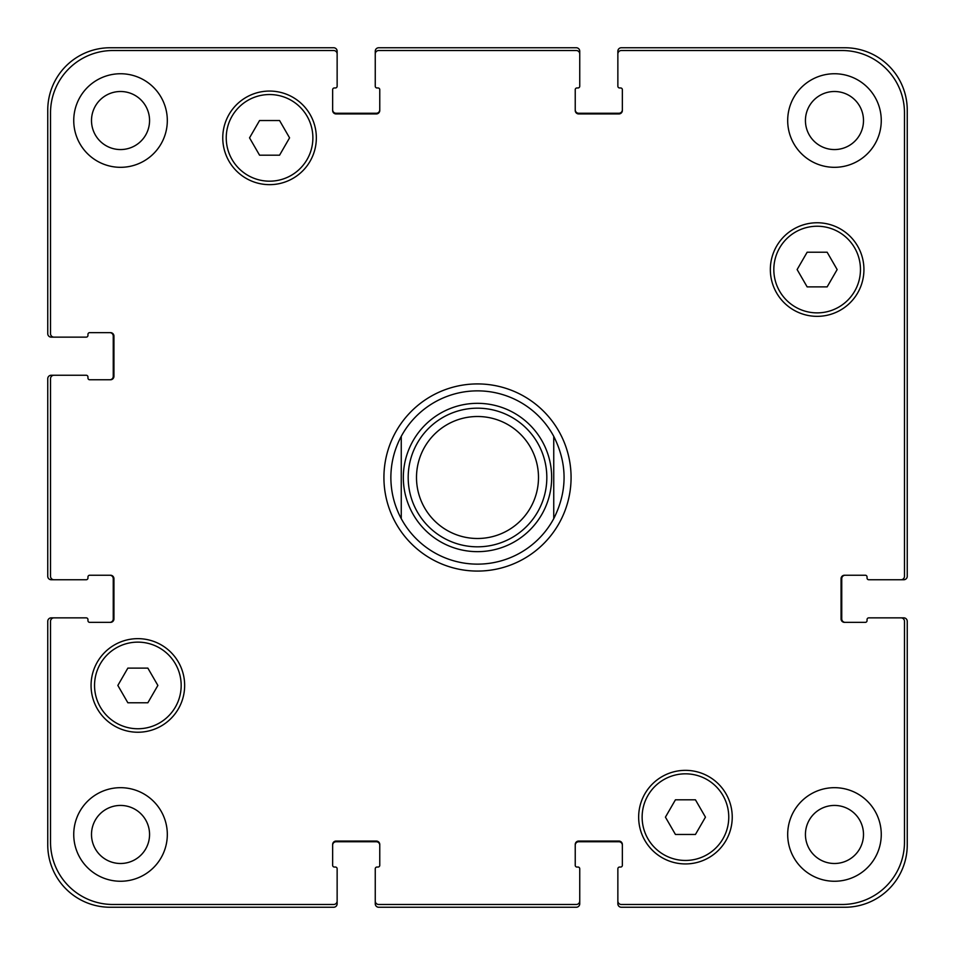 <?xml version="1.0" encoding="UTF-8"?>
<svg xmlns="http://www.w3.org/2000/svg" width="955" height="955" viewBox="0 0 955 955"><rect width="100%" height="100%" fill="white"/><g stroke="black" fill="none" stroke-linecap="round" stroke-linejoin="round"><path stroke-width="1.43" d="M401.255 518.649A86.642 86.642 0 0 0 553.745 518.649L553.745 436.351A86.642 86.642 0 0 0 401.255 436.351L401.255 518.649L401.255 436.351C394.391 449.208 390.929 462.924 390.858 477.5C390.929 492.076 394.391 505.792 401.255 518.649A86.642 86.642 0 0 0 553.745 518.649L553.745 436.351C567.509 463.784 567.509 491.216 553.745 518.649M383.922 477.5A93.578 93.578 0 0 1 524.283 396.456A93.578 93.578 0 0 1 524.283 558.544A93.578 93.578 0 0 1 383.922 477.5M553.745 436.351A86.642 86.642 0 0 0 401.255 436.351M408.191 477.5A69.309 69.309 0 0 0 512.155 537.534A69.309 69.309 0 0 0 512.155 417.466A69.309 69.309 0 0 0 408.191 477.5M416.499 477.5A61.001 61.001 0 0 0 508 530.323A61.001 61.001 0 0 0 508 424.677A61.001 61.001 0 0 0 416.499 477.5M827.149 252.227L837.153 269.561L827.149 286.882L807.142 286.882L797.127 269.561L807.142 252.227L827.149 252.227M279.564 120.533L289.568 137.854L279.564 155.188L259.557 155.188L249.542 137.854L259.557 120.533L279.564 120.533M147.858 668.118L157.873 685.439L147.858 702.773L127.851 702.773L117.847 685.439L127.851 668.118L147.858 668.118M695.443 799.813L705.459 817.146L695.443 834.467L675.436 834.467L665.432 817.146L675.436 799.813L695.443 799.813M181.175 685.439A43.321 43.321 0 0 0 116.2 647.932A43.321 43.321 0 0 0 116.2 722.959A43.321 43.321 0 0 0 181.175 685.439M184.649 685.439A46.783 46.783 0 0 1 114.469 725.967A46.783 46.783 0 0 1 114.469 644.923A46.783 46.783 0 0 1 184.649 685.439M728.761 817.146A43.321 43.321 0 0 0 663.785 779.626A43.321 43.321 0 0 0 663.785 854.653A43.321 43.321 0 0 0 728.761 817.146M732.234 817.146A46.783 46.783 0 0 1 662.054 857.662A46.783 46.783 0 0 1 662.054 776.618A46.783 46.783 0 0 1 732.234 817.146M860.467 269.561A43.321 43.321 0 0 0 795.479 232.041A43.321 43.321 0 0 0 795.479 307.068A43.321 43.321 0 0 0 860.467 269.561M863.929 269.561A46.783 46.783 0 0 1 793.748 310.077A46.783 46.783 0 0 1 793.748 229.033A46.783 46.783 0 0 1 863.929 269.561M312.882 137.854A43.321 43.321 0 0 0 247.894 100.347A43.321 43.321 0 0 0 247.894 175.374A43.321 43.321 0 0 0 312.882 137.854M316.344 137.854A46.783 46.783 0 0 1 246.163 178.382A46.783 46.783 0 0 1 246.163 97.338A46.783 46.783 0 0 1 316.344 137.854M50.52 842.095A62.385 62.385 0 0 0 112.905 904.481L333.677 904.481A3.462 3.462 0 0 0 337.139 901.007L337.139 868.775A1.731 1.731 0 0 0 335.408 867.045L334.369 867.045A1.731 1.731 0 0 1 332.638 865.314L332.638 844.518A3.462 3.462 0 0 1 336.1 841.057L376.306 841.057A3.462 3.462 0 0 1 379.768 844.518L379.768 865.314A1.731 1.731 0 0 1 378.037 867.045L376.998 867.045A1.731 1.731 0 0 0 375.255 868.775L375.255 901.007A3.462 3.462 0 0 0 378.729 904.481L576.271 904.481A3.462 3.462 0 0 0 579.745 901.007L579.745 868.775A1.731 1.731 0 0 0 578.002 867.045L576.963 867.045A1.731 1.731 0 0 1 575.232 865.314L575.232 844.518A3.462 3.462 0 0 1 578.694 841.057L618.9 841.057A3.462 3.462 0 0 1 622.362 844.518L622.362 865.314A1.731 1.731 0 0 1 620.631 867.045L619.592 867.045A1.731 1.731 0 0 0 617.861 868.775L617.861 901.007A3.462 3.462 0 0 0 621.323 904.481L842.095 904.481A62.385 62.385 0 0 0 904.481 842.095L904.481 621.323A3.462 3.462 0 0 0 901.007 617.861L868.775 617.861A1.731 1.731 0 0 0 867.045 619.592L867.045 620.631A1.731 1.731 0 0 1 865.314 622.362L844.518 622.362A3.462 3.462 0 0 1 841.057 618.9L841.057 578.694A3.462 3.462 0 0 1 844.518 575.232L865.314 575.232A1.731 1.731 0 0 1 867.045 576.963L867.045 578.002A1.731 1.731 0 0 0 868.775 579.745L901.007 579.745A3.462 3.462 0 0 0 904.481 576.271L904.481 112.905A62.385 62.385 0 0 0 842.095 50.52L621.323 50.52A3.462 3.462 0 0 0 617.861 53.993L617.861 86.225A1.731 1.731 0 0 0 619.592 87.956L620.631 87.956A1.731 1.731 0 0 1 622.362 89.686L622.362 110.482A3.462 3.462 0 0 1 618.9 113.943L578.694 113.943A3.462 3.462 0 0 1 575.232 110.482L575.232 89.686A1.731 1.731 0 0 1 576.963 87.956L578.002 87.956A1.731 1.731 0 0 0 579.745 86.225L579.745 53.993A3.462 3.462 0 0 0 576.271 50.52L378.729 50.52A3.462 3.462 0 0 0 375.255 53.993L375.255 86.225A1.731 1.731 0 0 0 376.998 87.956L378.037 87.956A1.731 1.731 0 0 1 379.768 89.686L379.768 110.482A3.462 3.462 0 0 1 376.306 113.943L336.1 113.943A3.462 3.462 0 0 1 332.638 110.482L332.638 89.686A1.731 1.731 0 0 1 334.369 87.956L335.408 87.956A1.731 1.731 0 0 0 337.139 86.225L337.139 53.993A3.462 3.462 0 0 0 333.677 50.52L112.905 50.52A62.385 62.385 0 0 0 50.52 112.905L50.52 333.677A3.462 3.462 0 0 0 53.993 337.139L86.225 337.139A1.731 1.731 0 0 0 87.956 335.408L87.956 334.369A1.731 1.731 0 0 1 89.686 332.638L110.482 332.638A3.462 3.462 0 0 1 113.943 336.1L113.943 376.306A3.462 3.462 0 0 1 110.482 379.768L89.686 379.768A1.731 1.731 0 0 1 87.956 378.037L87.956 376.998A1.731 1.731 0 0 0 86.225 375.255L53.993 375.255A3.462 3.462 0 0 0 50.52 378.729L50.52 576.271A3.462 3.462 0 0 0 53.993 579.745L86.225 579.745A1.731 1.731 0 0 0 87.956 578.002L87.956 576.963A1.731 1.731 0 0 1 89.686 575.232L110.482 575.232A3.462 3.462 0 0 1 113.943 578.694L113.943 618.9A3.462 3.462 0 0 1 110.482 622.362L89.686 622.362A1.731 1.731 0 0 1 87.956 620.631L87.956 619.592A1.731 1.731 0 0 0 86.225 617.861L53.993 617.861A3.462 3.462 0 0 0 50.52 621.323L50.52 842.095M167.316 120.533A46.783 46.783 0 0 1 97.135 161.049A46.783 46.783 0 0 1 97.135 80.017A46.783 46.783 0 0 1 167.316 120.533M167.316 834.467A46.783 46.783 0 0 1 97.135 874.983A46.783 46.783 0 0 1 97.135 793.951A46.783 46.783 0 0 1 167.316 834.467M881.262 834.467A46.783 46.783 0 0 1 811.082 874.983A46.783 46.783 0 0 1 811.082 793.951A46.783 46.783 0 0 1 881.262 834.467M881.262 120.533A46.783 46.783 0 0 1 811.082 161.049A46.783 46.783 0 0 1 811.082 80.017A46.783 46.783 0 0 1 881.262 120.533M91.501 120.533A29.032 29.032 0 0 0 135.049 145.673A29.032 29.032 0 0 0 135.049 95.393A29.032 29.032 0 0 0 91.501 120.533M91.501 834.467A29.032 29.032 0 0 0 135.049 859.607A29.032 29.032 0 0 0 135.049 809.327A29.032 29.032 0 0 0 91.501 834.467M805.435 834.467A29.032 29.032 0 0 0 848.983 859.607A29.032 29.032 0 0 0 848.983 809.327A29.032 29.032 0 0 0 805.435 834.467M805.435 120.533A29.032 29.032 0 0 0 848.983 145.673A29.032 29.032 0 0 0 848.983 95.393A29.032 29.032 0 0 0 805.435 120.533M845.211 575.232A3.462 3.462 0 0 0 841.749 578.694L841.749 618.9A3.462 3.462 0 0 0 845.211 622.362M901.007 617.861L903.788 617.861A3.462 3.462 0 0 1 907.25 621.323L907.25 844.865A62.385 62.385 0 0 1 844.865 907.25L621.323 907.25A3.462 3.462 0 0 1 617.861 903.788L617.861 901.007M622.362 845.211A3.462 3.462 0 0 0 618.9 841.749L578.694 841.749A3.462 3.462 0 0 0 575.232 845.211M579.745 901.007L579.745 903.788A3.462 3.462 0 0 1 576.271 907.25L378.729 907.25A3.462 3.462 0 0 1 375.255 903.788L375.255 901.007M379.768 845.211A3.462 3.462 0 0 0 376.306 841.749L336.1 841.749A3.462 3.462 0 0 0 332.638 845.211M337.139 901.007L337.139 903.788A3.462 3.462 0 0 1 333.677 907.25L110.135 907.25A62.385 62.385 0 0 1 47.75 844.865L47.75 621.323A3.462 3.462 0 0 1 51.212 617.861L53.993 617.861M109.789 622.362A3.462 3.462 0 0 0 113.251 618.9L113.251 578.694A3.462 3.462 0 0 0 109.789 575.232M53.993 579.745L51.212 579.745A3.462 3.462 0 0 1 47.75 576.271L47.75 378.729A3.462 3.462 0 0 1 51.212 375.255L53.993 375.255M109.789 379.768A3.462 3.462 0 0 0 113.251 376.306L113.251 336.1A3.462 3.462 0 0 0 109.789 332.638M53.993 337.139L51.212 337.139A3.462 3.462 0 0 1 47.75 333.677L47.75 110.135A62.385 62.385 0 0 1 110.135 47.75L333.677 47.75A3.462 3.462 0 0 1 337.139 51.212L337.139 53.993M332.638 109.789A3.462 3.462 0 0 0 336.1 113.251L376.306 113.251A3.462 3.462 0 0 0 379.768 109.789M375.255 53.993L375.255 51.212A3.462 3.462 0 0 1 378.729 47.75L576.271 47.75A3.462 3.462 0 0 1 579.745 51.212L579.745 53.993M575.232 109.789A3.462 3.462 0 0 0 578.694 113.251L618.9 113.251A3.462 3.462 0 0 0 622.362 109.789M617.861 53.993L617.861 51.212A3.462 3.462 0 0 1 621.323 47.75L844.865 47.75A62.385 62.385 0 0 1 907.25 110.135L907.25 576.271A3.462 3.462 0 0 1 903.788 579.745L901.007 579.745M542.762 512.728A74.168 74.168 0 0 0 495.669 405.589A74.168 74.168 0 0 0 403.332 477.5A74.168 74.168 0 0 0 542.762 512.728"/></g></svg>
